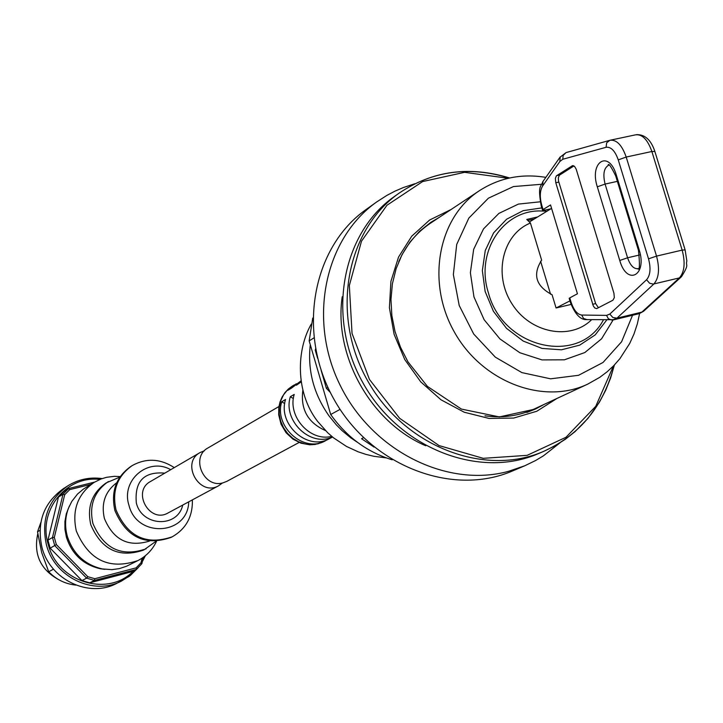 <?xml version="1.0" encoding="UTF-8"?>
<svg xmlns="http://www.w3.org/2000/svg" width="723" height="723" viewBox="0 0 723 723"><rect width="100%" height="100%" fill="white"/><g stroke="black" fill="none" stroke-linecap="round" stroke-linejoin="round"><path stroke-width="1.08" d="M301.193 381.898L296.394 385.214L301.057 380.949M332.453 436.954C310.601 447.465 282.639 420.822 290.339 396.692L293.375 398.599M290.339 396.692L294.207 394.424C287.275 416.484 310.203 442.042 331.712 436.349M301.039 380.84L291.577 388.07L287.754 390.348L296.285 383.777M327.546 439.548L325.612 440.669C304.022 453.52 273.692 426.724 281.744 401.735L284.726 403.606M281.744 401.735L285.54 399.503C277.478 424.582 307.908 451.477 329.571 438.581L332.535 437.026M299.078 442.485L226.805 481.364L223 482.837C203.723 488.766 190.203 457.135 208.043 447.908L278.924 406.534M374.062 447.085L361.545 438.716L363.506 437.713M527.763 220.443L534.315 218.979M569.941 300.876L556.077 307.998L552.065 294.713C535.906 286.145 532.426 274.623 541.635 260.163L530.429 223.036L526.751 219.458L537.641 216.936M430.528 222.521L438.382 217.939M543.163 404.862L535.119 409.191M484.988 415.824C502.621 418.246 519.159 415.924 534.586 408.847L587.745 384.121C543.289 405.314 481.988 381.889 454.27 331.866C426.055 282.115 438.057 217.596 479.34 190.736L430.51 223.172C416.448 232.625 405.847 245.495 398.707 261.762M540.596 261.229L550.565 294.243M529.372 222.006L551.577 208.387M376.782 201.88L366.209 209.444C312.038 247.438 296.538 333.231 333.972 399.304C370.8 465.711 452.083 497.252 512.761 470.863L524.726 465.793L508.233 471.414C446.371 488.179 371.532 450.42 339.828 384.609C307.646 319.024 324.817 238.473 376.782 201.88L386.968 195.346L394.993 191.143L403.317 187.555L414.785 183.759M425.757 445.766C370.872 422.386 333.529 355.77 342.223 296.755M560.009 442.828L543.389 455.861L535.616 460.515L524.726 465.793M315.544 348.902L315.255 350.212L317.614 358.265M315.743 349.914L315.255 350.212M321.129 370.284L326.407 388.341L330.339 392.453M327.935 387.465L326.407 388.341M312.734 318.039L309.173 340.876L313.845 337.939M340.081 409.363L330.691 414.514L309.173 340.876M330.691 414.514C346.733 437.063 367.239 452.164 392.209 459.819M613.122 319.937L601.572 338.807L584.835 352.544L564.374 359.819L542.024 359.909L519.846 352.734L499.927 338.915L484.13 319.72L473.963 296.927L470.375 272.698L473.673 249.308L483.497 228.92L498.897 213.393L518.4 204.094L540.208 201.798M606.787 319.946L595.21 334.894L579.674 345.151L561.437 349.805L542.06 348.423L523.208 341.066L506.507 328.332L493.438 311.324L485.142 291.505L482.349 270.628L485.269 250.501L493.61 232.86L506.633 219.205L523.181 210.664L541.825 207.908M603.416 319.891C579.367 365.937 502.892 348.784 488.405 292.824C475.508 253.059 501.608 211.487 538.752 210.935L547.076 211.143M509.272 178.048C469.191 165.775 432.499 170.791 399.186 193.095L394.668 196.294C341.337 233.348 326.109 317.858 363.027 383.009C399.349 448.504 479.385 479.602 538.825 453.448L543.913 451.269C580.316 434.487 603.741 405.802 614.189 365.205M451.089 209.498L429.625 220.027L411.73 236.195L398.536 257.072L390.917 281.41L389.399 307.718L394.116 334.342L404.79 359.602L420.768 381.889L441.021 399.81L464.256 412.237L488.992 418.427L513.682 418.066L536.818 411.242L556.99 398.427M571.062 304.428L557.044 307.772M569.778 297.885L577.433 293.773L550.537 204.943L543.063 209.553L541.789 205.332C539.584 197.117 539.864 190.664 542.63 185.965L559.837 161.527L562.81 159.259L606.091 147.284C611.034 146.679 615.083 150.881 618.255 159.882L648.522 258.834C651.007 268.314 650.357 275.291 646.561 279.747L609.832 314.053L606.552 315.382L581.708 315.047C577.306 314.442 573.764 310.14 571.062 302.133L569.778 297.885L569.2 298.445M612.932 300.217L596.692 308.604L594.776 307.989L593.303 305.956L555.797 182.756L555.354 178.4L556.385 175.861L572.48 165.657L574.631 166.516L576.195 169.2L613.917 293.176L614.333 297.578L612.932 300.217M550.917 208.784L545.513 209.986L542.485 210.086L543.063 209.553M573.926 165.929L559.376 175.219L558.346 177.75L558.472 180.84L595.635 303.588L598.436 307.727M591.613 319.702C570.149 340.894 530.167 333.122 511.875 303.669C493.05 274.568 502.575 234.216 530.429 223.036M204.401 450.781L200.117 452.535L150.456 481.518C131.532 491.513 149.679 523.886 168.079 512.95L218.717 485.711L222.449 482.973M200.117 452.535C180.307 462.982 199.476 497.162 218.717 485.711M69.706 489.625L64.709 494.695L63.009 494.225L68.595 488.549L69.706 489.625L90.99 484.338M54.324 537.37L56.349 544.582L50.185 548.179L47.935 540.162L58.446 497.099L63.009 494.225L52.463 537.514L54.324 537.37L64.709 494.695M87.79 576.692L94.803 578.716L94.478 580.424L86.633 578.156L87.79 576.692L56.349 544.582M136.123 567.853L141.012 562.729L141.871 563.66L136.394 569.399L136.123 567.853L94.803 578.716M142.088 558.147L141.012 562.729M94.614 482.096L68.595 488.549L64.004 491.459L58.446 497.099M141.871 563.66L143.362 557.261M89.724 582.828L94.478 580.424L136.394 569.399L131.441 571.839L89.724 582.828L81.925 580.569L50.185 548.179M47.935 540.162L52.463 537.514L54.722 545.585L86.633 578.156L81.925 580.569M137.912 567.989L129.092 576.421L116.43 583.542C88.766 598.138 50.077 579.638 42.006 547.546C36.511 522.584 43.606 502.982 63.29 488.748L67.835 485.838C78.292 479.358 89.697 476.945 102.06 478.599M53.502 569.164L48.712 571.776L41.69 552.589L37.515 531.803L39.955 530.321M59.169 579.918C40.488 569.76 33.366 554.36 37.786 533.737M37.515 531.803L40.831 522.476M75.942 585.097C65.404 584.048 56.331 579.602 48.712 571.776M120.208 476.574L114.333 476.33L106.615 477.297L101.039 478.969L94.098 482.404L83.371 489.128L77.578 493.99L71.74 501.491L68.378 508.414C65.079 517.415 64.718 526.687 67.302 536.24C73.095 553.89 84.763 564.79 102.314 568.938L111.875 569.643L119.412 568.612L126.579 566.217L137.921 560.569C146.218 556.285 152.417 549.878 156.511 541.337M94.098 482.404C77.668 494.053 71.749 510.266 76.322 531.044C88.848 560.343 109.381 570.176 137.921 560.569M119.846 477.108L106.209 482.883C91.975 492.851 86.841 506.805 90.791 524.735C101.627 549.977 119.304 558.391 143.832 549.986L155.87 541.364M108.369 481.554C94.107 491.55 88.956 505.54 92.924 523.515C103.787 548.82 121.509 557.261 146.082 548.838M116.737 482.72C105.115 491.541 101.003 503.47 104.401 518.508C113.43 539.954 128.45 547.474 149.453 541.084M174.279 467.609C160.253 458.545 146.236 457.867 132.228 465.576L131.08 466.281C116.087 476.809 110.7 491.577 114.903 510.555C126.398 537.297 145.079 546.263 170.971 537.433L172.164 536.827C186.055 528.893 192.788 516.584 192.372 499.882M132.228 465.576C117.216 476.123 111.821 490.899 116.032 509.914C127.537 536.692 146.245 545.657 172.164 536.827M292.734 385.793L288.522 388.857L284.934 392.661L282.069 397.081L280.009 401.97L278.825 407.203L278.689 414.794L281.075 424.302L286.1 432.761L292.951 439.132L301.003 443.199L309.742 444.79L315.12 444.455L323.976 441.527L317.957 443.823L311.505 444.636L304.916 443.931L298.518 441.744L292.634 438.165L287.537 433.375L283.488 427.6L280.678 421.138L279.25 414.288L279.268 407.392L280.732 400.795L283.57 394.812L287.637 389.724L294.324 384.844M302.856 390.266C300.388 409.299 307.917 422.729 325.44 430.556M310.284 344.69C307.42 370.375 313.737 394.216 329.245 416.195L336.331 424.844L342.214 430.763L350.727 437.804L357.542 442.386M632.544 315.264L621.581 341.771L603.018 362.476L578.572 375.291L550.601 378.825L521.889 372.607L495.336 357.162L473.701 334.017L459.213 305.513L453.357 274.595L456.71 244.437L468.838 218.093L488.423 198.174L513.447 186.561L541.364 184.293M509.588 177.975C469.417 165.675 432.616 170.709 399.186 193.095C345.693 230.266 330.438 315.083 367.501 380.506C403.967 446.263 484.293 477.505 543.913 451.269L554.966 445.82L565.359 439.259L575.02 431.64L587.953 418.391L599.466 402.115L605.639 390.375L610.637 377.948L614.405 364.97M613.438 365.974L595.743 406.308L565.992 437.27L527.13 455.354L483.217 458.328L439.042 445.567L399.602 418.274L369.444 379.421L352.038 333.411L349.336 285.531L361.491 241.184L386.941 205.269L422.648 181.554L464.582 172.327L508.224 178.283M439.078 217.478L430.872 222.295L419.593 231.279L409.887 242.178L401.988 254.749L396.114 268.703L392.408 283.732L390.962 299.467L391.848 315.544L395.038 331.568L400.47 347.148L408.007 361.916L427.42 386.398L461.41 409.082L499.385 416.918L535.535 409.001L543.922 404.509M526.859 412.462L535.535 409.001M681.102 277.072L643.913 310.962L638.689 313.773M685.079 249.769L654.866 151.459L651.866 151.496L682.16 250.113L685.115 249.896L686.85 260.976C685.395 266.389 689.832 263.335 681.464 276.737L679.367 277.912L641.861 312.119L616.945 318.165L653.872 283.994C658.96 278.066 659.846 268.766 656.529 256.105L626.199 157.045C621.961 145.025 616.538 139.44 609.932 140.28L606.678 142.783L606.091 147.284M648.522 258.834L656.529 256.105L682.16 250.113C685.467 262.72 684.536 271.993 679.367 277.912L653.285 284.094L649.606 283.253L646.561 279.747M610.727 140.108L635.481 134.849C642.16 133.99 647.627 139.539 651.866 151.496L626.199 157.045L618.255 159.882M637.84 268.694C633.637 268.956 630.212 265.323 627.582 257.786L605.088 184.067L617.37 181.365M615.725 175.987L615.68 175.834C611.098 166.552 608.576 162.946 608.106 165.025L608.576 165.287C603.904 167.935 602.738 174.198 605.088 184.067L597.315 186.823L619.756 260.461L627.582 257.786L639.548 254.993M619.756 260.461C626.977 286.254 647.51 275.617 639.186 249.869L638.508 250.547M638.084 268.631L637.731 268.793C639.683 270.809 639.927 264.681 638.472 250.42L615.68 175.834L616.367 175.219C608.874 149.2 589.064 161.816 597.315 186.823M639.186 249.869L616.367 175.219M541.789 205.332L541.247 206.001M542.63 185.965L543.027 181.374M559.837 161.527L560.217 156.909M562.81 159.259L563.118 155.454L566.019 152.607L609.372 140.443M609.832 314.053L612.788 317.46L616.945 318.165L612.553 319.918M606.552 315.382L608.45 318.87L611.83 320.036M581.708 315.047L583.578 318.481L586.977 319.62M571.062 302.133L570.483 302.693M572.074 165.838L573.113 165.612M556.656 175.644L559.656 175.002M555.797 182.756L558.78 182.106M592.652 304.302L595.635 303.588M99.819 479.457C66.344 475.138 37.668 510.628 48.224 544.383C57.397 582.295 108.504 597.686 133.692 570.727M138.003 567.898L130.357 575.454L121.283 581.175C93.484 595.833 54.587 577.225 46.462 544.961C40.94 519.855 48.061 500.144 67.835 485.838C78.319 479.34 89.751 476.918 102.124 478.572M145.314 555.761L142.341 561.635M69.345 506.082L66.281 513.963L64.925 521.59L64.971 529.417L66.426 537.162C72.011 554.198 83.281 564.726 100.226 568.73L104.799 569.335M170.709 469.697C148.405 456.882 120.714 480.108 128.929 505.187C136.855 538.563 187.98 535.363 188.73 501.843M164.826 473.131C143.931 471.36 134.433 481.301 136.331 502.955C141.943 526.706 177.668 528.17 182.729 505.07M323.976 441.527L325.612 440.669M311.288 324.085C296.439 349.733 295.174 392.128 317.415 421.166L327.7 432.761L333.556 437.849L346.471 446.425L358.066 451.776L365.928 454.387L373.981 456.312L386.308 457.894M587.745 384.121L599.756 377.343L607.112 371.812L613.863 365.54L619.963 358.581L629.733 343.416L634.026 333.909L637.325 323.913L639.611 313.529M479.34 190.736C499.421 177.831 521.59 173.384 545.838 177.37M643.578 311.279L639.195 313.655L614.315 319.693L586.064 319.611C580.217 319.656 575.011 313.981 570.456 302.594L569.173 298.346M636.448 134.65C644.862 134.342 650.989 139.891 654.821 151.297M542.485 210.086L541.211 205.874C537.487 184.745 541.021 187.456 542.711 181.825L559.9 157.352L566.037 152.607M145.377 555.716L142.323 561.717M102.314 568.938L100.226 568.73C83.244 564.726 71.975 554.216 66.408 537.198L64.953 529.453L64.907 521.617L66.272 513.972L68.378 508.414"/></g></svg>
